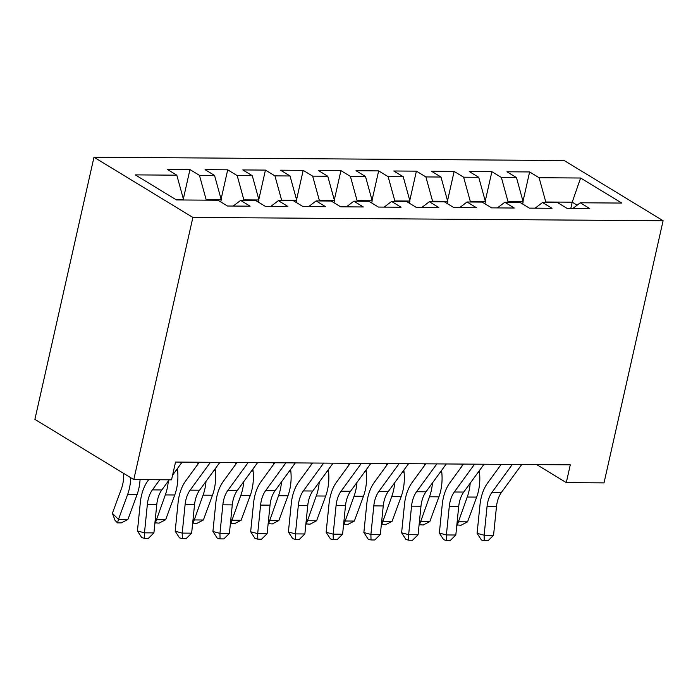 <?xml version="1.0" encoding="UTF-8"?>
<svg xmlns="http://www.w3.org/2000/svg" width="698" height="698" viewBox="0 0 698 698"><rect width="100%" height="100%" fill="white"/><g stroke="black" fill="none" stroke-linecap="round" stroke-linejoin="round"><path stroke-width="1.05" d="M536.701 464.598L566.287 482.606L570.292 464.833L175.538 462.067L171.534 479.831L133.798 479.57L34.9 419.367L93.977 157.225L564.202 160.531L663.1 220.725L192.875 217.427L93.977 157.225M570.807 208.423L572.212 202.184L580.614 178.016L539.1 177.72L529.616 171.944L506.975 171.787L516.459 177.562L501.365 177.458L491.881 171.682L469.231 171.525L478.723 177.301L463.629 177.196L454.136 171.42L431.495 171.254L440.979 177.03L425.885 176.926L416.401 171.15L393.759 170.993L403.243 176.769L388.149 176.664L378.656 170.888L356.015 170.731L365.508 176.507L350.413 176.393L340.921 170.617L318.279 170.46L327.763 176.236L312.669 176.132L303.185 170.356L280.535 170.199L290.028 175.975L274.933 175.87L265.441 170.094L242.799 169.928L252.292 175.704L237.189 175.599L227.705 169.823L205.064 169.666L214.548 175.442L199.454 175.338L189.961 169.562L167.319 169.405L176.812 175.181L183.495 199.462L175.573 199.401M580.614 178.016L621.778 203.066L580.265 202.778L572.884 208.432M176.812 175.181L135.299 174.884L176.463 199.942L217.977 200.23L227.461 206.006L250.102 206.172L240.618 200.396L255.712 200.501L265.196 206.276L287.846 206.434L278.354 200.658L293.448 200.762L302.941 206.538L325.582 206.695L316.098 200.919L331.192 201.033L340.676 206.809L363.318 206.966L353.834 201.19L368.928 201.294L378.421 207.07L401.062 207.227L391.569 201.452L406.664 201.556L416.156 207.332L438.798 207.498L429.314 201.722L444.408 201.827L453.892 207.603L476.542 207.76L467.049 201.984L482.144 202.088L491.636 207.864L514.278 208.021L504.785 202.246L519.888 202.35L529.372 208.126L552.013 208.292L542.529 202.516L557.623 202.621L567.108 208.397L589.758 208.554L580.265 202.778M206.023 200.152L206.137 199.619L221.24 199.724L220.743 201.923M199.454 175.338L206.137 199.619M214.548 175.442L221.24 199.724M243.759 200.413L243.881 199.881L258.975 199.986L258.478 202.184M237.189 175.599L243.881 199.881M252.292 175.704L258.975 199.986M240.618 200.396L233.237 206.05M281.495 200.684L281.617 200.152L296.711 200.256L296.222 202.446M274.933 175.87L281.617 200.152M290.028 175.975L296.711 200.256M278.354 200.658L270.972 206.311M319.239 200.945L319.352 200.413L334.455 200.518L333.958 202.717M312.669 176.132L319.352 200.413M327.763 176.236L334.455 200.518M316.098 200.919L308.717 206.582M356.975 201.207L357.097 200.675L372.191 200.78L371.694 202.978M350.413 176.393L357.097 200.675M365.508 176.507L372.191 200.78M353.834 201.19L346.452 206.844M394.71 201.478L394.832 200.945L409.927 201.05L409.438 203.24M388.149 176.664L394.832 200.945M403.243 176.769L409.927 201.05M391.569 201.452L384.188 207.114M432.455 201.739L432.577 201.207L447.671 201.312L447.174 203.511M425.885 176.926L432.577 201.207M440.979 177.03L447.671 201.312M429.314 201.722L421.932 207.376M470.19 202.001L470.312 201.469L485.407 201.582L484.909 203.772M463.629 177.196L470.312 201.469M478.723 177.301L485.407 201.582M467.049 201.984L459.668 207.638M507.935 202.272L508.048 201.739L523.151 201.844L522.654 204.043M501.365 177.458L508.048 201.739M516.459 177.562L523.151 201.844M504.785 202.246L497.404 207.908M545.67 202.533L545.792 202.001L572.212 202.184L577.133 205.186M539.1 177.72L545.792 202.001M542.529 202.516L535.148 208.17M566.287 482.606L604.023 482.876L663.1 220.725M133.798 479.57L192.875 217.427M183.373 199.994L183.495 199.462M529.616 171.944L523.003 201.303M491.881 171.682L485.258 201.041M454.136 171.42L447.523 200.78M416.401 171.15L409.778 200.509M378.656 170.888L372.043 200.247M340.921 170.617L334.307 199.977M303.185 170.356L296.563 199.715M265.441 170.094L258.827 199.454M227.705 169.823L221.092 199.183M189.961 169.562L183.347 198.921M521.764 464.493L501.478 492.334A23.662 14.274 -89.6 0 0 496.461 506.748L493.556 535.287L484.124 535.218L484.229 540.749L481.411 539.99L477.092 533.333L479.988 504.802A35.485 21.402 90.4 0 1 487.518 483.173L501.234 464.353M512.332 464.432L492.046 492.265A23.662 14.274 -89.6 0 0 487.03 506.678L484.124 535.218L477.092 533.333M493.556 535.287L487.998 540.775L484.229 540.749M457.251 520.917L458.124 521.79L467.555 521.86L460.959 525.271L456.85 524.905M457.19 525.245L467.232 497.028A35.485 21.402 -89.6 0 0 470.19 483.217M467.555 521.86L476.664 497.098A35.485 21.402 -89.6 0 0 479.517 472.633L479.325 470.679M461.98 464.074L462.163 465.915M484.028 464.231L463.742 492.064A23.662 14.274 -89.6 0 0 458.717 506.478L455.82 535.017L446.388 534.956L446.484 540.479L443.675 539.729L439.347 533.071L442.253 504.532A35.485 21.402 90.4 0 1 449.782 482.911L463.498 464.083M474.588 464.161L454.311 492.003A23.662 14.274 -89.6 0 0 449.285 506.416L446.388 534.956L439.347 533.071M455.82 535.017L450.262 540.505L446.484 540.479M446.284 463.961L425.998 491.802A23.662 14.274 -89.6 0 0 420.981 506.216L418.085 534.755L408.644 534.685L408.749 540.217L405.931 539.467L401.612 532.81L404.508 504.27A35.485 21.402 90.4 0 1 412.038 482.641L425.763 463.821M436.852 463.9L416.566 491.732A23.662 14.274 -89.6 0 0 411.55 506.146L408.644 534.685L401.612 532.81M418.085 534.755L412.527 540.243L408.749 540.217M419.515 520.656L420.379 521.528L429.811 521.589L423.224 525.009L419.105 524.643M419.446 524.983L429.488 496.767A35.485 21.402 -89.6 0 0 432.455 482.955M429.811 521.589L438.929 496.836A35.485 21.402 -89.6 0 0 441.782 472.363L441.581 470.417M424.236 463.812L424.428 465.653M381.78 520.394L382.644 521.258L392.075 521.327L385.479 524.748L381.37 524.381M381.71 524.713L391.752 496.505A35.485 21.402 -89.6 0 0 394.71 482.684M392.075 521.327L401.184 496.566A35.485 21.402 -89.6 0 0 404.046 472.101L403.845 470.155M386.5 463.542L386.683 465.383M408.548 463.699L388.263 491.532A23.662 14.274 -89.6 0 0 383.246 505.954L380.34 534.494L370.908 534.424L371.013 539.955L368.195 539.196L363.867 532.539L366.773 504A35.485 21.402 90.4 0 1 374.303 482.379L388.018 463.559M399.116 463.629L378.831 491.471A23.662 14.274 -89.6 0 0 373.805 505.884L370.908 534.424L363.867 532.539M380.34 534.494L374.782 539.982L371.013 539.955M370.812 463.437L350.527 491.27A23.662 14.274 -89.6 0 0 345.501 505.684L342.605 534.223L333.173 534.162L333.269 539.685L330.459 538.935L326.132 532.277L329.037 503.738A35.485 21.402 90.4 0 1 336.567 482.117L350.283 463.289M361.372 463.367L341.086 491.2A23.662 14.274 -89.6 0 0 336.07 505.622L333.173 534.162L326.132 532.277M342.605 534.223L337.047 539.711L333.269 539.685M344.035 520.123L344.899 520.996L354.34 521.066L347.744 524.477L343.634 524.111M343.966 524.451L354.017 496.234A35.485 21.402 -89.6 0 0 356.975 482.423M354.34 521.066L363.449 496.304A35.485 21.402 -89.6 0 0 366.302 471.831L366.11 469.885M348.764 463.28L348.948 465.121M306.3 519.862L307.164 520.734L316.595 520.795L310.008 524.215L305.89 523.849M306.23 524.189L316.273 495.973A35.485 21.402 -89.6 0 0 319.23 482.152M316.595 520.795L325.704 496.042A35.485 21.402 -89.6 0 0 328.566 471.569L328.365 469.623M311.02 463.018L311.212 464.851M333.068 463.167L312.783 491.008A23.662 14.274 -89.6 0 0 307.766 505.422L304.869 533.961L295.429 533.891L295.533 539.423L292.715 538.673L288.396 532.016L291.293 503.476A35.485 21.402 90.4 0 1 298.823 481.847L312.538 463.027M323.636 463.106L303.351 490.938A23.662 14.274 -89.6 0 0 298.334 505.352L295.429 533.891L288.396 532.016M304.869 533.961L299.302 539.449L295.533 539.423M268.556 519.6L269.428 520.464L278.86 520.534L272.264 523.945L268.154 523.587M268.494 523.919L278.537 495.711A35.485 21.402 -89.6 0 0 281.495 481.89M278.86 520.534L287.969 495.772A35.485 21.402 -89.6 0 0 290.83 471.307L290.63 469.361M273.284 462.748L273.468 464.589M295.333 462.905L275.047 490.738A23.662 14.274 -89.6 0 0 270.03 505.16L267.125 533.691L257.693 533.63L257.798 539.153L254.979 538.402L250.652 531.745L253.557 503.206A35.485 21.402 90.4 0 1 261.087 481.585L274.803 462.757M285.892 462.835L265.615 490.677A23.662 14.274 -89.6 0 0 260.59 505.09L257.693 533.63L250.652 531.745M267.125 533.691L261.567 539.179L257.798 539.153M230.82 519.329L231.684 520.202L241.124 520.263L234.528 523.683L230.419 523.317M230.75 523.657L240.793 495.44A35.485 21.402 -89.6 0 0 243.759 481.629M241.124 520.263L250.233 495.51A35.485 21.402 -89.6 0 0 253.086 471.037L252.885 469.091M235.54 462.486L235.732 464.327M257.588 462.643L237.311 490.476A23.662 14.274 -89.6 0 0 232.286 504.89L229.389 533.429L219.949 533.359L220.053 538.891L217.244 538.141L212.916 531.483L215.813 502.944A35.485 21.402 90.4 0 1 223.351 481.323L237.067 462.495M248.156 462.573L227.871 490.406A23.662 14.274 -89.6 0 0 222.854 504.829L219.949 533.359L212.916 531.483M229.389 533.429L223.831 538.917L220.053 538.891M193.084 519.068L193.948 519.931L203.38 520.001L196.784 523.421L192.674 523.055M193.014 523.395L203.057 495.179A35.485 21.402 -89.6 0 0 206.015 481.358M203.38 520.001L212.489 495.24A35.485 21.402 -89.6 0 0 215.35 470.775L215.15 468.829M197.804 462.216L197.996 464.057M219.853 462.373L199.567 490.214A23.662 14.274 -89.6 0 0 194.55 504.628L191.645 533.167L182.213 533.098L182.318 538.629L179.499 537.87L175.181 531.213L178.077 502.682A35.485 21.402 90.4 0 1 185.607 481.053L199.323 462.233M210.421 462.312L190.135 490.144A23.662 14.274 -89.6 0 0 185.11 504.558L182.213 533.098L175.181 531.213M191.645 533.167L186.087 538.655L182.318 538.629M155.34 518.797L156.204 519.67L165.644 519.74L159.048 523.151L154.939 522.785M155.27 523.125L165.321 494.908A35.485 21.402 -89.6 0 0 168.279 481.096M165.644 519.74L174.753 494.978A35.485 21.402 -89.6 0 0 177.606 470.513L177.414 468.559M169.213 479.823L161.831 489.944A23.662 14.274 -89.6 0 0 156.806 504.357L153.909 532.897L144.477 532.836L144.573 538.359L141.764 537.608L137.436 530.951L140.342 502.412A35.485 21.402 90.4 0 1 147.871 480.791L148.683 479.674M159.772 479.753L152.4 489.883A23.662 14.274 -89.6 0 0 147.374 504.296L144.477 532.836L137.436 530.951M153.909 532.897L148.351 538.385L144.573 538.359M182.117 462.111L172.581 475.19M123.494 473.296A23.662 14.274 90.4 0 1 121.496 488.539L112.387 513.3L118.468 519.408L127.577 494.646A35.485 21.402 -89.6 0 0 130.709 477.694M117.534 522.863L118.468 519.408L127.9 519.469L121.312 522.889L117.534 522.863L115.1 520.42L112.387 513.3M127.9 519.469L137.017 494.716A35.485 21.402 -89.6 0 0 140.062 479.613M501.478 492.334L492.046 492.265M496.461 506.748L487.03 506.678M467.232 497.028L476.664 497.098M477.912 472.616L479.517 472.633M463.742 492.064L454.311 492.003M458.717 506.478L449.285 506.416M425.998 491.802L416.566 491.732M420.981 506.216L411.55 506.146M429.488 496.767L438.929 496.836M440.176 472.354L441.782 472.363M391.752 496.505L401.184 496.566M402.432 472.092L404.046 472.101M388.263 491.532L378.831 491.471M383.246 505.954L373.805 505.884M350.527 491.27L341.086 491.2M345.501 505.684L336.07 505.622M354.017 496.234L363.449 496.304M364.696 471.822L366.302 471.831M316.273 495.973L325.704 496.042M326.961 471.56L328.566 471.569M312.783 491.008L303.351 490.938M307.766 505.422L298.334 505.352M278.537 495.711L287.969 495.772M289.216 471.29L290.83 471.307M275.047 490.738L265.615 490.677M270.03 505.16L260.59 505.09M240.793 495.44L250.233 495.51M251.481 471.028L253.086 471.037M237.311 490.476L227.871 490.406M232.286 504.89L222.854 504.829M203.057 495.179L212.489 495.24M213.736 470.766L215.35 470.775M199.567 490.214L190.135 490.144M194.55 504.628L185.11 504.558M165.321 494.908L174.753 494.978M176.001 470.496L177.606 470.513M161.831 489.944L152.4 489.883M156.806 504.357L147.374 504.296M127.577 494.646L137.017 494.716"/></g></svg>
